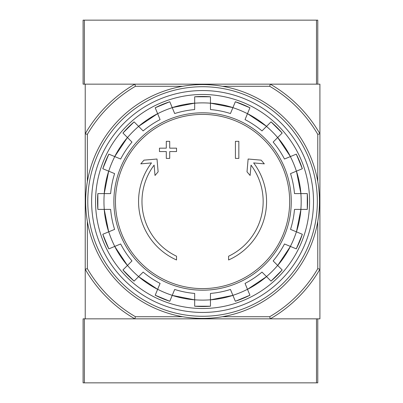 <?xml version="1.0" encoding="UTF-8"?>
<svg xmlns="http://www.w3.org/2000/svg" width="403" height="403" viewBox="0 0 403 403"><rect width="100%" height="100%" fill="white"/><g stroke="black" fill="none" stroke-linecap="round" stroke-linejoin="round"><path stroke-width="0.6" d="M222.471 86.287L269.703 86.287L270.277 84.156A135.479 135.479 0 0 1 319.911 133.786L319.911 84.156L85.224 84.156L85.224 318.844L134.854 318.844A135.479 135.479 0 0 1 85.224 269.214L87.355 268.64L87.355 221.403M176.539 259.975A64.006 64.006 0 0 1 151.493 162.923L140.803 163.855L143.967 160.152L157.004 159.014L158.127 171.824L155.019 175.466L154.112 165.119A60.591 60.591 0 0 0 176.539 256.217L176.539 259.975M228.597 256.217L228.597 259.975A64.006 64.006 0 0 0 253.638 162.923L264.333 163.855L261.169 160.152L248.127 159.014L247.009 171.824L250.117 175.466L251.024 165.119A60.591 60.591 0 0 1 228.597 256.217M235.423 158.404L238.838 158.404L238.838 141.332L235.423 141.332L235.423 158.404M166.298 151.573L166.298 158.404L169.708 158.404L169.708 151.573L176.539 151.573L176.539 148.163L169.708 148.163L169.708 141.332L166.298 141.332L166.298 148.163L159.467 148.163L159.467 151.573L166.298 151.573M122.94 133.04A105.012 105.012 0 0 1 134.103 121.872L122.94 133.035L131.977 142.078A92.267 92.267 0 0 0 120.653 159.029L108.845 154.132A105.012 105.012 0 0 0 102.805 168.721L114.613 173.612A92.267 92.267 0 0 0 110.634 193.606L97.853 193.606L97.848 209.394A105.012 105.012 0 0 1 97.853 193.606M97.853 209.394L110.634 209.394A92.267 92.267 0 0 0 114.613 229.388L102.805 234.279A105.012 105.012 0 0 0 108.845 248.868L102.8 234.279M108.845 248.868L120.653 243.971A92.267 92.267 0 0 0 131.977 260.922L122.94 269.96L134.103 281.128A105.012 105.012 0 0 1 122.94 269.96M134.103 281.128L143.146 272.085L138.602 276.629L157.633 289.344A98.67 98.67 0 0 1 138.602 276.629M143.146 272.085A92.267 92.267 0 0 0 160.092 283.41L155.2 295.223L169.789 301.268A105.012 105.012 0 0 1 155.2 295.223M169.789 301.263L174.68 289.455A92.267 92.267 0 0 0 194.674 293.429L194.674 306.215L210.462 306.215A105.012 105.012 0 0 1 194.674 306.215M210.462 306.215L210.462 293.429A92.267 92.267 0 0 0 230.456 289.455L235.347 301.263L249.931 295.223A105.012 105.012 0 0 1 235.347 301.263M249.931 295.223L245.039 283.41A92.267 92.267 0 0 0 261.99 272.085L271.028 281.128A105.012 105.012 0 0 0 282.191 269.96L273.153 260.922L277.692 265.466L290.412 246.429A98.67 98.67 0 0 1 277.692 265.466M273.153 260.922A92.267 92.267 0 0 0 284.478 243.971L296.291 248.868L302.331 234.279A105.012 105.012 0 0 1 296.291 248.868M302.331 234.279L290.523 229.388A92.267 92.267 0 0 0 294.497 209.394L307.282 209.394L307.282 193.606A105.012 105.012 0 0 1 307.282 209.394M307.282 193.606L294.497 193.606A92.267 92.267 0 0 0 290.523 173.612L302.331 168.721L296.291 154.132A105.012 105.012 0 0 1 302.331 168.721M296.291 154.132L284.478 159.029A92.267 92.267 0 0 0 273.153 142.078L282.191 133.04L271.033 121.872M282.191 133.04A105.012 105.012 0 0 0 271.028 121.872L261.99 130.915L266.529 126.371L247.497 113.656A98.67 98.67 0 0 1 266.529 126.371M261.99 130.915A92.267 92.267 0 0 0 245.039 119.59L249.931 107.777L235.347 101.732A105.012 105.012 0 0 1 249.931 107.777M235.347 101.737L230.456 113.545A92.267 92.267 0 0 0 210.462 109.571L210.462 96.785A105.012 105.012 0 0 0 194.674 96.785L210.462 96.785M194.674 96.785L194.674 109.571A92.267 92.267 0 0 0 174.68 113.545L169.789 101.737L155.2 107.777A105.012 105.012 0 0 1 169.789 101.737M155.2 107.777L160.092 119.59A92.267 92.267 0 0 0 143.146 130.915L134.103 121.872M127.439 137.534L114.719 156.571A98.67 98.67 0 0 1 127.439 137.534L131.977 142.078M317.776 318.844L317.776 382.85L316.496 382.85L316.496 318.844L270.277 318.844L319.911 318.844L319.911 269.214A135.479 135.479 0 0 1 270.277 318.844L83.089 318.844L83.089 382.85L84.368 382.85L84.368 318.844M269.703 86.287A133.348 133.348 0 0 1 317.776 134.36L319.911 133.786L319.911 269.214L317.776 268.64A133.348 133.348 0 0 1 269.703 316.713L222.471 316.713M182.66 316.713L135.428 316.713L134.854 318.844M270.277 318.844L269.703 316.713M87.355 181.597L87.355 134.36L85.224 133.786A135.479 135.479 0 0 1 134.854 84.156L135.428 86.287L182.66 86.287M135.428 316.713A133.348 133.348 0 0 1 87.355 268.64M317.776 134.36L317.776 181.597M317.776 221.403L317.776 268.64M87.355 134.36A133.348 133.348 0 0 1 135.428 86.287M91.622 201.5A110.946 110.946 0 0 1 258.041 105.42A110.946 110.946 0 0 1 258.041 297.58A110.946 110.946 0 0 1 91.622 201.5M95.551 201.5A107.017 107.017 0 0 1 256.076 108.82A107.017 107.017 0 0 1 256.076 294.18A107.017 107.017 0 0 1 95.551 201.5M84.368 20.15L83.089 20.15L83.089 84.156L84.368 84.156L84.368 20.15L317.776 20.15L317.776 84.156M316.496 20.15L316.496 84.156L270.277 84.156M134.854 84.156L84.368 84.156M316.496 382.85L84.368 382.85M87.783 201.5A114.784 114.784 0 0 1 259.96 102.095A114.784 114.784 0 0 1 259.96 300.905A114.784 114.784 0 0 1 87.783 201.5M85.648 201.5A116.915 116.915 0 0 1 261.023 100.246A116.915 116.915 0 0 1 261.023 302.754A116.915 116.915 0 0 1 85.648 201.5M202.568 114.397A87.103 87.103 0 0 1 289.671 201.5A87.103 87.103 0 0 1 202.568 288.603A87.103 87.103 0 0 1 115.46 201.5A87.103 87.103 0 0 1 202.568 114.397M113.878 201.5A88.69 88.69 0 0 1 246.913 124.693A88.69 88.69 0 0 1 246.913 278.307A88.69 88.69 0 0 1 113.878 201.5M108.734 171.179A98.614 98.614 0 0 1 114.774 156.591M104.271 209.394A98.614 98.614 0 0 1 104.271 193.606M114.774 246.409A98.614 98.614 0 0 1 108.734 231.821M138.642 276.589A98.614 98.614 0 0 1 127.479 265.426M172.242 295.334A98.614 98.614 0 0 1 157.659 289.294M210.462 299.797A98.614 98.614 0 0 1 194.674 299.797M247.477 289.294A98.614 98.614 0 0 1 232.889 295.334M277.657 265.426A98.614 98.614 0 0 1 266.489 276.589M296.401 231.821A98.614 98.614 0 0 1 290.361 246.409M300.865 193.606A98.614 98.614 0 0 1 300.865 209.394M290.361 156.591A98.614 98.614 0 0 1 296.401 171.179M266.489 126.411A98.614 98.614 0 0 1 277.657 137.574M232.889 107.666A98.614 98.614 0 0 1 247.477 113.706M194.674 103.203A98.614 98.614 0 0 1 210.462 103.203M157.659 113.706A98.614 98.614 0 0 1 172.242 107.666M127.479 137.574A98.614 98.614 0 0 1 138.642 126.411M194.674 299.852A98.67 98.67 0 0 1 172.222 295.389L194.674 299.852M232.914 295.389A98.67 98.67 0 0 1 210.462 299.852L232.914 295.389M266.529 276.629A98.67 98.67 0 0 1 247.497 289.344L266.529 276.629M300.92 209.394A98.67 98.67 0 0 1 296.452 231.846L300.92 209.394M296.452 171.154A98.67 98.67 0 0 1 300.92 193.606L296.457 171.154M277.692 137.534A98.67 98.67 0 0 1 290.412 156.571L277.697 137.534M172.222 107.611A98.67 98.67 0 0 1 194.674 103.148L172.222 107.611M138.602 126.371A98.67 98.67 0 0 1 157.633 113.656L138.602 126.371M104.216 193.606A98.67 98.67 0 0 1 108.679 171.154L104.216 193.606M108.679 231.846A98.67 98.67 0 0 1 104.216 209.394L108.679 231.846M127.439 265.466A98.67 98.67 0 0 1 114.724 246.429L127.439 265.466M210.462 103.148A98.67 98.67 0 0 1 232.914 107.611L210.462 103.148M271.033 281.128L282.196 269.965M108.84 154.132L102.8 168.721"/></g></svg>
